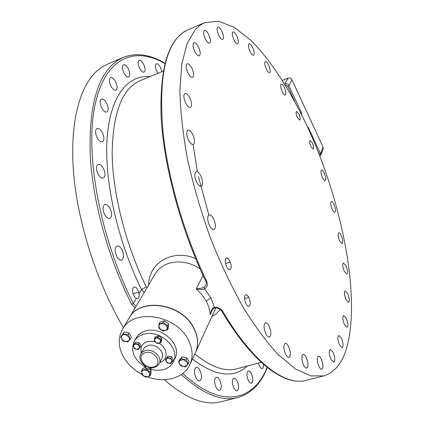 <?xml version="1.0" encoding="UTF-8"?>
<svg xmlns="http://www.w3.org/2000/svg" width="424" height="424" viewBox="0 0 424 424"><rect width="100%" height="100%" fill="white"/><g stroke="black" fill="none" stroke-linecap="round" stroke-linejoin="round"><path stroke-width="0.64" d="M172.706 361.248L171.641 362.568L168.821 363.341L166.123 361.455L166.24 358.784L169.054 357.999L171.757 359.897L172.706 361.248L173.4 359.806L171.688 356.764L168.01 356.028L165.349 359.759L167.3 357.459L170.983 358.201L171.757 359.897L171.641 362.568L170.745 363.543L167.072 362.796L165.349 359.759M173.363 361.783L175.022 358.36C182.58 345.104 161.316 325.468 145.236 331.07C141.065 332.342 138.017 334.663 136.078 338.023L134.217 341.341C136.162 337.97 139.226 335.644 143.413 334.372C159.562 328.764 180.942 348.491 173.363 361.783C171.407 365.636 168.116 368.223 163.484 369.548C159.17 370.671 154.633 370.47 149.873 368.944M134.217 341.341C130.343 350.934 133.852 359.377 144.748 366.67M140.212 347.245L140.98 345.841L139.226 342.788L135.579 342.062L132.913 345.783L134.8 343.456L138.452 344.187L140.212 347.245L138.319 349.567L134.673 348.835L132.913 345.783M160.818 342.661L161.544 341.251L161.666 338.108L158.523 335.898L155.269 336.841L154.522 338.241L157.786 337.297L160.934 339.513L160.818 342.661L157.558 343.588L155.894 342.656L154.416 341.384L154.522 338.241M147.488 376.841C164.671 383.476 184.016 378.123 189.936 364.55C193.36 356.658 192.703 348.226 187.97 339.258C175.536 314.428 133.094 308.343 122.478 329.321C117.755 338.061 118.185 347.447 123.771 357.485C127.958 364.481 133.926 370.067 141.68 374.244M167.427 329.846L168.386 328.001L168.561 323.766L164.358 320.804L159.996 322.097L159.016 323.92L163.388 322.632L167.607 325.6L167.427 329.846L163.054 331.118L160.839 329.861L158.857 328.165L159.016 323.92M188.304 363.856L189.189 361.942L186.936 357.898L182.034 356.918L179.416 359.971L178.504 361.879L181.133 358.821L186.041 359.806L188.304 363.856L185.664 366.898L180.772 365.907L178.504 361.879M151.061 370.072L150.085 371.981L149.953 375.977L150.928 374.063L151.061 370.072L149.577 369.039M145.294 367.693L142.787 368.382L141.791 370.279L145.994 369.124L150.085 371.981M130.343 338.898L131.387 337.059L129.044 332.988L124.216 332.034L120.676 336.969L123.151 333.858L127.99 334.817L130.343 338.898L127.857 341.993L123.034 341.029L120.676 336.969M189.936 364.55L195.353 352.736C198.739 344.919 198.125 336.582 193.492 327.731C181.339 303.229 139.607 297.351 129.082 318.127L122.478 329.321M195.4 352.63L195.443 352.529C198.835 344.712 198.215 336.38 193.588 327.529C181.44 303.033 139.724 297.16 129.193 317.931L129.14 318.032M211.078 311.645L210.161 314.55C209.933 310.14 208.619 305.688 206.212 301.194L201.914 294.722L196.291 288.824C200.25 288.521 202.847 287.944 204.087 287.101L205.963 285.235C206.414 283.036 206.366 281.721 205.82 281.308L206.679 281.313C184.223 234.647 167.756 177.736 162.948 131.308C158.979 83.788 164.062 52.274 178.197 36.771L182.76 32.712L187.927 29.791M200.102 268.954C184.308 257.903 162.811 260.002 154.707 274.662L129.193 317.931M136.321 298.332L134.588 296.869C132.012 292.332 131.827 289.046 134.026 287.022C135.913 286.831 137.461 288.506 138.68 292.041L139.04 293.784C139.544 296.228 139.093 297.759 137.694 298.379L136.321 298.332L133.274 303.441L131.657 304.416L135.129 307.866M164.91 63.595C134.535 45.744 104.686 57.346 94.796 106.101C84.821 154.5 100.212 238.532 133.274 303.441L136.083 306.25M144.351 292.226L141.531 289.608L139.04 293.784M107.749 64.003L101.654 67.289L96.19 71.651C78.859 87.948 69.303 125.568 73.808 175.361C78.382 225.123 97.483 283.826 123.458 327.657M164.231 379.687C186.136 398.804 205.274 406.102 221.646 401.592L237.196 397.686M258.306 363.114L260.055 367.152L261.311 368.392L262.276 368.562C263.267 368.154 263.67 366.734 263.49 364.301M248.517 380.821L250.001 382.766L251.448 383.227C253.345 381.547 253.271 378.25 251.231 373.343L249.741 371.382L248.284 370.915C246.392 372.59 246.466 375.892 248.517 380.821M233.995 388.442L235.553 390.435L237.085 390.901C239.136 389.126 239.094 385.697 236.963 380.614L235.405 378.6L233.857 378.129C231.811 379.893 231.859 383.328 233.995 388.442M216.304 387.854C217.406 389.762 218.508 390.61 219.6 390.398C221.8 388.554 221.794 385.008 219.579 379.761C218.477 377.837 217.369 376.984 216.267 377.196C214.067 379.035 214.083 382.586 216.304 387.854M196.174 378.224C197.356 380.233 198.538 381.123 199.725 380.885C202.062 378.982 202.089 375.346 199.799 369.988C198.618 367.958 197.43 367.062 196.227 367.301C193.895 369.198 193.879 372.839 196.174 378.224M211.825 316.797L216.638 313.352L220.167 309.43M346.17 318.053C348.051 322.759 348.343 325.833 347.049 327.286L344.553 324.72C342.666 319.998 342.369 316.914 343.663 315.472L346.17 318.053M195.385 29.463L187.127 43.434L181.801 64.082L179.903 91.006C180.433 111.798 182.998 134.694 187.604 159.678C193.365 185.373 200.854 211.157 210.071 237.032C220.093 262.302 231.022 285.548 242.857 306.78C254.914 326.316 266.882 342.459 278.769 355.211L295.645 369.108L310.871 375.887L323.963 375.892C335.909 372.039 343.981 360.739 348.184 341.993C359.006 291.791 342.327 207.087 312.006 136.899C294.362 96.985 272.786 62.127 250.637 40.142L234.249 27.343L218.609 21.2L204.501 22.721L199.741 25.472L195.385 29.463M347.622 293.498C349.429 298.019 349.731 300.961 348.523 302.323L346.058 299.731C344.246 295.194 343.938 292.247 345.147 290.891L347.622 293.498M345.878 265.61C347.622 269.966 347.929 272.786 346.806 274.068L344.336 271.424C342.587 267.051 342.274 264.226 343.403 262.949L345.878 265.61M341.214 235.543C342.905 239.756 343.217 242.47 342.147 243.689L339.645 240.964C337.949 236.73 337.631 234.011 338.702 232.803C339.423 232.686 340.26 233.598 341.214 235.543M333.9 204.352C335.548 208.454 335.866 211.083 334.843 212.239C334.117 212.36 333.259 211.422 332.273 209.414C330.614 205.296 330.296 202.661 331.324 201.511C332.056 201.395 332.914 202.338 333.9 204.352M324.238 173.024C325.86 177.036 326.178 179.601 325.181 180.714C324.434 180.836 323.549 179.856 322.521 177.762C320.889 173.729 320.571 171.163 321.567 170.056C322.32 169.934 323.21 170.92 324.238 173.024M310.877 146.508C309.573 143.307 309.319 141.272 310.108 140.402L312.361 142.915C313.659 146.105 313.914 148.14 313.124 149.01L310.877 146.508M339.603 345.12L342.163 347.68C343.567 346.138 343.286 342.915 341.325 338.013L338.75 335.432C337.345 336.963 337.631 340.191 339.603 345.12M331.086 359.563L333.746 362.154C335.273 360.522 335.013 357.151 332.967 352.047L330.285 349.434C328.759 351.056 329.024 354.432 331.086 359.563M319.039 366.691L320.502 368.801L321.853 369.346C323.507 367.629 323.268 364.115 321.132 358.821C320.12 356.881 319.177 355.99 318.302 356.139C316.649 357.845 316.892 361.365 319.039 366.691M303.738 365.292C304.808 367.295 305.81 368.212 306.738 368.048C308.529 366.251 308.312 362.621 306.091 357.151C305.02 355.132 304.013 354.204 303.075 354.374C301.284 356.149 301.506 359.791 303.738 365.292M285.755 354.496C286.894 356.616 287.97 357.58 288.988 357.39C290.896 355.545 290.705 351.819 288.405 346.223C287.265 344.087 286.179 343.117 285.151 343.302C283.243 345.136 283.444 348.867 285.755 354.496M265.996 334.064C267.226 336.322 268.397 337.345 269.505 337.133C271.508 335.257 271.339 331.483 268.98 325.807C267.751 323.533 266.574 322.5 265.456 322.712C263.452 324.572 263.633 328.356 265.996 334.064M248.729 297.304C247.653 295.332 246.625 294.447 245.639 294.638C243.98 296.137 244.118 299.19 246.053 303.796C247.128 305.757 248.151 306.637 249.127 306.441C250.785 304.936 250.653 301.893 248.729 297.304M208.804 34.826C207.182 31.689 205.735 30.247 204.458 30.491C203.17 31.705 203.472 34.508 205.364 38.897C206.997 42.024 208.438 43.46 209.695 43.206C210.982 41.987 210.686 39.194 208.804 34.826M221.879 31.355C220.337 28.334 218.97 26.929 217.782 27.152C216.59 28.302 216.903 31.005 218.715 35.245C220.263 38.261 221.625 39.655 222.796 39.432C223.989 38.271 223.687 35.584 221.879 31.355M236.772 35.945C235.315 33.056 234.037 31.71 232.935 31.906C231.817 33.008 232.135 35.627 233.884 39.75C235.347 42.633 236.619 43.969 237.705 43.767C238.823 42.66 238.516 40.052 236.772 35.945M252.63 47.594C251.257 44.849 250.059 43.561 249.042 43.741C247.982 44.812 248.3 47.366 249.996 51.399C251.374 54.134 252.561 55.412 253.568 55.231C254.628 54.161 254.315 51.611 252.63 47.594M268.699 65.179C267.412 62.582 266.298 61.363 265.35 61.522C264.332 62.572 264.656 65.089 266.309 69.064C267.597 71.651 268.71 72.864 269.643 72.7C270.66 71.645 270.348 69.138 268.699 65.179M284.366 87.572C283.163 85.113 282.119 83.963 281.234 84.106C280.243 85.155 280.561 87.651 282.193 91.595C283.402 94.043 284.446 95.188 285.315 95.04C286.306 93.99 285.993 91.499 284.366 87.572M297.325 117.485L299.699 120.119C300.489 119.266 300.234 117.257 298.931 114.083L296.556 111.438C295.767 112.291 296.021 114.305 297.325 117.485M194.796 51.421C192.819 46.857 192.528 43.932 193.927 42.639C195.284 42.368 196.8 43.836 198.485 47.048C200.457 51.585 200.738 54.505 199.338 55.798C197.997 56.079 196.487 54.617 194.796 51.421M187.964 73.008C185.892 68.253 185.617 65.185 187.143 63.807C188.569 63.51 190.138 64.983 191.86 68.222C193.922 72.949 194.187 76.007 192.66 77.391C191.256 77.693 189.692 76.23 187.964 73.008M185.707 103.122C183.539 98.161 183.29 94.944 184.954 93.466C186.422 93.153 188.018 94.6 189.745 97.812C191.897 102.746 192.141 105.952 190.477 107.436C189.03 107.754 187.44 106.313 185.707 103.122M188.585 140.317C186.327 135.15 186.099 131.774 187.901 130.2C189.385 129.877 190.97 131.281 192.666 134.403C194.907 139.549 195.125 142.909 193.323 144.494C191.86 144.817 190.281 143.423 188.585 140.317M196.699 182.241C194.372 176.872 194.166 173.352 196.095 171.678C197.552 171.365 199.095 172.701 200.727 175.69C203.043 181.032 203.239 184.541 201.31 186.221C199.874 186.539 198.337 185.209 196.699 182.241M209.631 225.817C207.251 220.279 207.071 216.632 209.085 214.873C210.489 214.576 211.958 215.837 213.5 218.657C215.869 224.163 216.044 227.799 214.025 229.57C212.641 229.866 211.179 228.616 209.631 225.817M229.702 260.718C231.637 265.254 231.769 268.265 230.1 269.743C229.05 269.961 227.942 269.017 226.782 266.908C224.842 262.35 224.704 259.334 226.368 257.866C227.434 257.644 228.541 258.598 229.702 260.718M222.664 311.285C253.117 362.912 285.734 386.529 306.25 380.339C284.764 386.593 252.174 362.594 221.747 311.152L222.664 311.285C220.697 308.465 217.957 307.188 214.454 307.437L210.892 297.892L204.49 288.839C207.272 287.17 207.999 284.663 206.679 281.313M205.873 281.07L205.82 281.308C180.942 229.691 163.759 165.805 161.125 117.241C159.609 67.814 168.471 38.695 187.71 29.887L204.501 22.721M226.352 257.872C227.412 257.691 228.51 258.645 229.649 260.733L230.264 262.096L225.547 263.574M229.649 260.733L230.264 262.096M204.087 287.101L204.49 288.839C203.488 289.671 200.753 289.666 196.291 288.824L203.054 275.457M211.073 311.666C212.345 309.329 213.643 308.116 214.957 308.02L214.454 307.437C212.853 307.156 211.422 309.525 210.161 314.55L212.514 309.462M282.411 80.311L288.034 78.138C289.735 77.672 291.039 78.207 291.945 79.754L323.061 147.038L320.496 153.705L308.513 127.91L307.485 126.797M319.595 155.385L319.447 154.416L320.496 153.705L320.586 155.688L323.146 149.004L323.061 147.038M147.102 287.562L146.264 286.82C125.615 244.828 112.625 193.28 112.164 153.493C112.832 112.848 122.112 88.595 139.999 80.74L140.243 80.64M195.687 258.693C174.253 248.756 148.792 261.635 148.638 284.954M143.566 64.199C141.976 61.326 140.487 60.044 139.099 60.362C137.646 61.602 137.827 64.252 139.65 68.312C141.245 71.174 142.729 72.446 144.102 72.128C145.559 70.888 145.379 68.243 143.566 64.199M161.915 71.704L160.532 67.549C159.027 64.793 157.633 63.563 156.345 63.844C154.972 65.031 155.168 67.602 156.922 71.555L157.998 73.32M111.003 86.22C109.021 81.869 108.873 79.002 110.569 77.613C112.143 77.237 113.802 78.567 115.535 81.609C117.512 85.945 117.649 88.802 115.953 90.195C114.395 90.572 112.747 89.247 111.003 86.22M101.765 108.062C99.688 103.535 99.571 100.53 101.416 99.052C103.069 98.649 104.781 99.979 106.551 103.043C108.618 107.553 108.73 110.547 106.885 112.026C105.253 112.434 103.546 111.109 101.765 108.062M97.26 137.901C95.093 133.178 95.008 130.03 97.011 128.451C98.713 128.032 100.456 129.341 102.232 132.373C104.389 137.074 104.463 140.217 102.46 141.796C100.774 142.215 99.046 140.916 97.26 137.901M98.193 174.264C95.935 169.346 95.893 166.049 98.055 164.369C99.773 163.95 101.506 165.212 103.255 168.164C105.497 173.061 105.534 176.347 103.361 178.032C101.67 178.451 99.942 177.195 98.193 174.264M104.829 214.841C102.502 209.737 102.497 206.297 104.808 204.527C106.498 204.119 108.184 205.327 109.869 208.147C112.185 213.23 112.18 216.664 109.864 218.44C108.194 218.842 106.514 217.644 104.829 214.841M116.876 256.69C114.496 251.427 114.522 247.865 116.95 246.015C118.577 245.634 120.183 246.773 121.773 249.434C124.142 254.681 124.105 258.232 121.672 260.087C120.066 260.469 118.466 259.334 116.876 256.69M128.228 68.688C126.553 65.715 124.974 64.4 123.49 64.75C121.927 66.059 122.096 68.805 123.993 73.002C125.668 75.965 127.242 77.269 128.71 76.919C130.274 75.61 130.115 72.87 128.228 68.688M244.521 298.666L248.676 297.319C247.621 295.38 246.604 294.489 245.629 294.643M193.116 144.573L197.383 171.794M198.374 176.532L208.862 214.952M168.561 323.766L167.607 325.6M164.358 320.804L163.388 322.632M165.381 324.339L167.401 327.948L166.749 329.671L165.127 330.704L160.839 329.861L158.82 326.268L159.461 324.54L161.083 323.496L165.381 324.339M182.034 356.918L181.133 358.821M186.936 357.898L186.041 359.806M186.878 365.61L183.11 366.633L179.532 364.126L179.05 362.239L179.548 360.782L183.481 359.541L187.069 362.064L187.541 363.951L186.878 365.61M149.953 375.977L145.755 377.116L143.598 375.929L141.68 374.275L141.791 370.279M146.317 368.504L145.994 369.124M143.598 375.929L141.616 372.511L142.22 370.889L143.773 369.929L147.923 370.783L149.9 374.212L149.29 375.828L147.732 376.777L143.598 375.929M129.044 332.988L127.99 334.817M124.216 332.034L123.151 333.858M121.783 335.638L123.336 334.626L125.44 334.557L129.044 337.08L129.564 338.718L129.124 340.461L125.319 341.733L121.73 339.221L121.195 337.319L121.783 335.638M151.421 367.788L151.066 368.483L147.881 369.362L144.791 367.205L144.754 365.578M151.024 367.772L151.066 368.483M150.907 367.767L149.381 369.097L146.243 368.456L144.769 365.589M135.579 342.062L134.8 343.456M139.226 342.788L138.452 344.187M139.173 348.576L136.401 349.371L133.703 347.479L133.761 344.791L136.533 343.991L139.242 345.889L139.173 348.576M158.523 335.898L157.786 337.297M161.666 338.108L160.934 339.513M155.894 342.656L154.378 339.984L156.064 337.939L159.27 338.575L160.786 341.256L159.095 343.297L155.894 342.656M171.688 356.764L170.983 358.201M168.01 356.028L167.3 357.459M154.453 341.426L147.472 341.484C142.024 343.498 139.989 347.298 141.372 352.885M159.085 343.297C168.143 348.263 168.482 360.278 159.806 362.509M138.68 292.041L133.025 293.811M181.313 374.54C203.096 394.267 222.017 401.91 238.06 397.468C251.247 393.467 261.025 383.497 267.401 367.56M107.489 64.109L123.055 57.468L117.384 60.584L112.09 64.888C95.559 81.143 88.346 112.572 90.445 159.164C93.513 204.628 108.995 259.658 131.657 304.416M182.845 373.438C221.36 409.738 253.732 401.115 267.157 367.37M247.298 366.023C233.56 378.674 215.286 376.342 192.47 359.022M261.285 362.329L237.387 368.642C225.255 372.097 211.062 367.2 194.802 353.939M210.892 297.892L206.212 301.194M308.153 128.26L308.513 127.91M319.447 154.416L317.958 151.214M301.618 114.565L301.215 112.19L288.85 85.579C287.928 84.01 286.603 83.464 284.875 83.936L284.716 84M291.945 79.754L288.85 85.579L287.753 86.273L285.389 85.097M288.034 78.138L284.838 84.196M294.892 101.622L287.753 86.273M300.658 112.652L301.215 112.19M146.264 286.82L141.531 289.608C117.48 240.964 104.055 180.121 107.134 137.986C110.24 95.745 127.99 74.598 149.916 76.654M159.233 363.633L161.851 358.45C165.498 352.243 155.513 342.947 147.918 345.534L145.639 346.583L144.176 347.919L140.773 353.992C136.846 360.745 146.646 369.924 154.378 367.444L157.262 366.018L159.233 363.633C162.901 357.4 152.831 348.046 145.183 350.632L142.559 351.92L140.773 353.992M145.411 352.678C135.59 355.095 144.155 369.871 153.552 366.866C163.431 364.582 154.914 349.604 145.411 352.678M215.874 307.957L195.443 352.529M306.25 380.339L323.226 376.072M221.747 311.152C220.173 308.889 217.91 307.845 214.957 308.02M139.999 80.74L163.277 71.142M164.984 63.293C150.075 54.346 136.099 52.401 123.055 57.468"/></g></svg>
